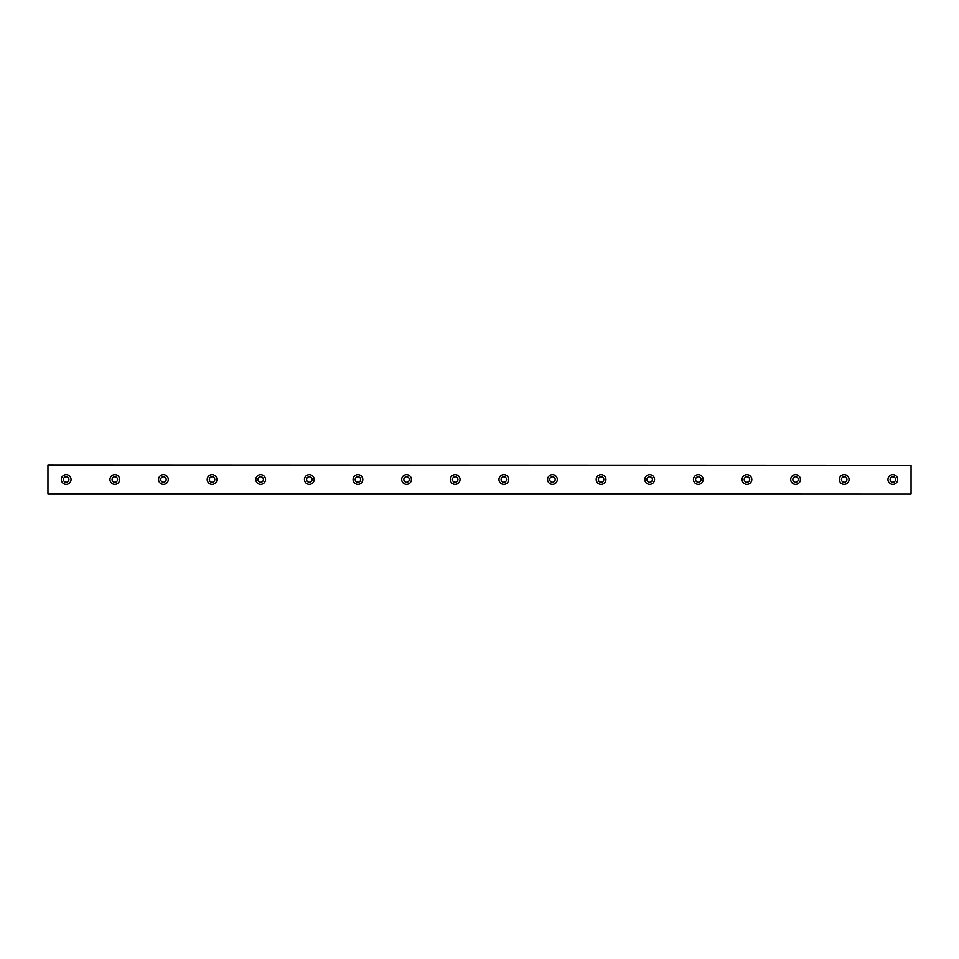 <?xml version="1.0" encoding="UTF-8"?>
<svg xmlns="http://www.w3.org/2000/svg" width="959" height="959" viewBox="0 0 959 959"><rect width="100%" height="100%" fill="white"/><g stroke="black" fill="none" stroke-linecap="round" stroke-linejoin="round"><path stroke-width="1.44" d="M66.183 482.233A2.733 2.733 0 0 1 63.45 479.5A2.733 2.733 0 0 1 66.183 476.767A2.733 2.733 0 0 1 68.916 479.5A2.733 2.733 0 0 1 66.183 482.233M892.817 482.233A2.733 2.733 0 0 1 890.084 479.5A2.733 2.733 0 0 1 892.817 476.767A2.733 2.733 0 0 1 895.55 479.5A2.733 2.733 0 0 1 892.817 482.233M844.196 482.233A2.733 2.733 0 0 1 841.451 479.5A2.733 2.733 0 0 1 844.196 476.767A2.733 2.733 0 0 1 846.929 479.5A2.733 2.733 0 0 1 844.196 482.233M795.562 482.233A2.733 2.733 0 0 1 792.829 479.5A2.733 2.733 0 0 1 795.562 476.767A2.733 2.733 0 0 1 798.296 479.5A2.733 2.733 0 0 1 795.562 482.233M746.941 482.233A2.733 2.733 0 0 1 744.208 479.5A2.733 2.733 0 0 1 746.941 476.767A2.733 2.733 0 0 1 749.674 479.5A2.733 2.733 0 0 1 746.941 482.233M698.32 482.233A2.733 2.733 0 0 1 695.575 479.5A2.733 2.733 0 0 1 698.32 476.767A2.733 2.733 0 0 1 701.053 479.5A2.733 2.733 0 0 1 698.32 482.233M649.687 482.233A2.733 2.733 0 0 1 646.953 479.5A2.733 2.733 0 0 1 649.687 476.767A2.733 2.733 0 0 1 652.42 479.5A2.733 2.733 0 0 1 649.687 482.233M601.065 482.233A2.733 2.733 0 0 1 598.332 479.5A2.733 2.733 0 0 1 601.065 476.767A2.733 2.733 0 0 1 603.798 479.5A2.733 2.733 0 0 1 601.065 482.233M552.444 482.233A2.733 2.733 0 0 1 549.699 479.5A2.733 2.733 0 0 1 552.444 476.767A2.733 2.733 0 0 1 555.177 479.5A2.733 2.733 0 0 1 552.444 482.233M503.811 482.233A2.733 2.733 0 0 1 501.077 479.5A2.733 2.733 0 0 1 503.811 476.767A2.733 2.733 0 0 1 506.544 479.5A2.733 2.733 0 0 1 503.811 482.233M455.189 482.233A2.733 2.733 0 0 1 452.456 479.5A2.733 2.733 0 0 1 455.189 476.767A2.733 2.733 0 0 1 457.923 479.5A2.733 2.733 0 0 1 455.189 482.233M406.556 482.233A2.733 2.733 0 0 1 403.823 479.5A2.733 2.733 0 0 1 406.556 476.767A2.733 2.733 0 0 1 409.301 479.5A2.733 2.733 0 0 1 406.556 482.233M357.935 482.233A2.733 2.733 0 0 1 355.202 479.5A2.733 2.733 0 0 1 357.935 476.767A2.733 2.733 0 0 1 360.668 479.5A2.733 2.733 0 0 1 357.935 482.233M309.313 482.233A2.733 2.733 0 0 1 306.58 479.5A2.733 2.733 0 0 1 309.313 476.767A2.733 2.733 0 0 1 312.047 479.5A2.733 2.733 0 0 1 309.313 482.233M260.68 482.233A2.733 2.733 0 0 1 257.947 479.5A2.733 2.733 0 0 1 260.68 476.767A2.733 2.733 0 0 1 263.425 479.5A2.733 2.733 0 0 1 260.68 482.233M212.059 482.233A2.733 2.733 0 0 1 209.326 479.5A2.733 2.733 0 0 1 212.059 476.767A2.733 2.733 0 0 1 214.792 479.5A2.733 2.733 0 0 1 212.059 482.233M163.438 482.233A2.733 2.733 0 0 1 160.704 479.5A2.733 2.733 0 0 1 163.438 476.767A2.733 2.733 0 0 1 166.171 479.5A2.733 2.733 0 0 1 163.438 482.233M114.804 482.233A2.733 2.733 0 0 1 112.071 479.5A2.733 2.733 0 0 1 114.804 476.767A2.733 2.733 0 0 1 117.549 479.5A2.733 2.733 0 0 1 114.804 482.233M66.183 474.633A4.867 4.867 0 0 0 61.316 479.5A4.867 4.867 0 0 0 66.183 484.367A4.867 4.867 0 0 0 71.05 479.5A4.867 4.867 0 0 0 66.183 474.633M892.817 474.633A4.867 4.867 0 0 0 887.95 479.5A4.867 4.867 0 0 0 892.817 484.367A4.867 4.867 0 0 0 897.684 479.5A4.867 4.867 0 0 0 892.817 474.633M844.196 474.633A4.867 4.867 0 0 0 839.329 479.5A4.867 4.867 0 0 0 844.196 484.367A4.867 4.867 0 0 0 849.051 479.5A4.867 4.867 0 0 0 844.196 474.633M795.562 474.633A4.867 4.867 0 0 0 790.707 479.5A4.867 4.867 0 0 0 795.562 484.367A4.867 4.867 0 0 0 800.429 479.5A4.867 4.867 0 0 0 795.562 474.633M746.941 474.633A4.867 4.867 0 0 0 742.074 479.5A4.867 4.867 0 0 0 746.941 484.367A4.867 4.867 0 0 0 751.796 479.5A4.867 4.867 0 0 0 746.941 474.633M698.32 474.633A4.867 4.867 0 0 0 693.453 479.5A4.867 4.867 0 0 0 698.32 484.367A4.867 4.867 0 0 0 703.175 479.5A4.867 4.867 0 0 0 698.32 474.633M649.687 474.633A4.867 4.867 0 0 0 644.832 479.5A4.867 4.867 0 0 0 649.687 484.367A4.867 4.867 0 0 0 654.553 479.5A4.867 4.867 0 0 0 649.687 474.633M601.065 474.633A4.867 4.867 0 0 0 596.198 479.5A4.867 4.867 0 0 0 601.065 484.367A4.867 4.867 0 0 0 605.92 479.5A4.867 4.867 0 0 0 601.065 474.633M552.444 474.633A4.867 4.867 0 0 0 547.577 479.5A4.867 4.867 0 0 0 552.444 484.367A4.867 4.867 0 0 0 557.299 479.5A4.867 4.867 0 0 0 552.444 474.633M503.811 474.633A4.867 4.867 0 0 0 498.956 479.5A4.867 4.867 0 0 0 503.811 484.367A4.867 4.867 0 0 0 508.678 479.5A4.867 4.867 0 0 0 503.811 474.633M455.189 474.633A4.867 4.867 0 0 0 450.322 479.5A4.867 4.867 0 0 0 455.189 484.367A4.867 4.867 0 0 0 460.044 479.5A4.867 4.867 0 0 0 455.189 474.633M406.556 474.633A4.867 4.867 0 0 0 401.701 479.5A4.867 4.867 0 0 0 406.556 484.367A4.867 4.867 0 0 0 411.423 479.5A4.867 4.867 0 0 0 406.556 474.633M357.935 474.633A4.867 4.867 0 0 0 353.08 479.5A4.867 4.867 0 0 0 357.935 484.367A4.867 4.867 0 0 0 362.802 479.5A4.867 4.867 0 0 0 357.935 474.633M309.313 474.633A4.867 4.867 0 0 0 304.447 479.5A4.867 4.867 0 0 0 309.313 484.367A4.867 4.867 0 0 0 314.168 479.5A4.867 4.867 0 0 0 309.313 474.633M260.68 474.633A4.867 4.867 0 0 0 255.825 479.5A4.867 4.867 0 0 0 260.68 484.367A4.867 4.867 0 0 0 265.547 479.5A4.867 4.867 0 0 0 260.68 474.633M212.059 474.633A4.867 4.867 0 0 0 207.204 479.5A4.867 4.867 0 0 0 212.059 484.367A4.867 4.867 0 0 0 216.926 479.5A4.867 4.867 0 0 0 212.059 474.633M163.438 474.633A4.867 4.867 0 0 0 158.571 479.5A4.867 4.867 0 0 0 163.438 484.367A4.867 4.867 0 0 0 168.293 479.5A4.867 4.867 0 0 0 163.438 474.633M114.804 474.633A4.867 4.867 0 0 0 109.949 479.5A4.867 4.867 0 0 0 114.804 484.367A4.867 4.867 0 0 0 119.671 479.5A4.867 4.867 0 0 0 114.804 474.633M47.95 465.283L911.05 465.283L47.95 464.911L47.95 494.089L911.05 494.089L47.95 493.717M911.05 465.283L911.05 493.717"/></g></svg>
